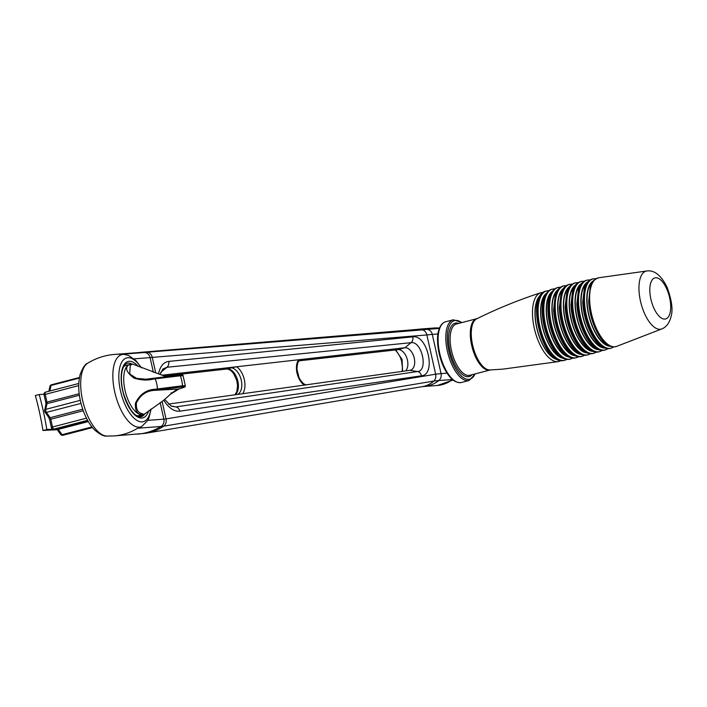 <?xml version="1.0" encoding="UTF-8"?>
<svg xmlns="http://www.w3.org/2000/svg" width="707" height="707" viewBox="0 0 707 707"><rect width="100%" height="100%" fill="white"/><g stroke="black" fill="none" stroke-linecap="round" stroke-linejoin="round"><path stroke-width="1.06" d="M180.303 375.779L183.078 375.762C183.422 374.966 182.176 374.737 179.348 375.09A1.105 0.893 82.9 0 1 180.303 375.779A32.982 29.579 85.6 0 1 182.539 385.783L157.405 388.965A25.425 1.794 167.4 0 0 155.213 389.257A1.105 0.795 81.6 0 1 154.656 390.344A24.347 1.714 -12.6 0 1 156.751 390.052A1.105 0.893 -97.1 0 0 157.405 388.965A25.558 22.924 85.6 0 0 155.142 378.855L180.303 375.779M123.486 366.898A25.956 11.339 75.4 0 1 126.102 365.298L132.607 364.061L130.247 365.307L129.708 373.959L136.592 378.36L145.704 379.217L152.014 378.519A1.105 0.795 81.6 0 1 152.093 378.501L152.093 378.501A1.105 0.795 81.6 0 1 152.959 379.155A25.425 1.794 -12.6 0 1 155.142 378.855A1.105 0.893 82.9 0 0 154.214 378.21L154.214 378.21A1.105 0.893 82.9 0 0 154.108 378.227A24.347 1.714 167.4 0 0 152.173 378.492M130.274 364.211L128.992 364.671C124.653 367.808 126.323 372.289 134.012 378.139C141.223 380.251 147.533 380.587 152.959 379.155M132.607 364.061L166.525 376.822M156.751 390.052L181.893 386.932C185.985 386.535 185.066 387.189 179.127 388.894L170.422 394.276L163.414 400.516L145.412 413.427L143.839 414.311L140.967 413.295C137.591 412.146 136.071 408.717 136.416 403.008C140.34 394.957 146.42 390.741 154.656 390.344L178.677 389.018A1.105 0.645 74.5 0 0 178.73 389.009A1.105 0.645 74.5 0 0 178.783 388.991M155.213 389.257C146.393 389.681 139.8 394.303 135.444 403.131C135.002 409.397 136.557 413.171 140.11 414.435A25.558 22.924 85.6 0 1 140.048 414.452L143.839 414.311L139.155 415.539A25.956 11.339 75.4 0 1 136.097 415.416M129.01 364.662L128.921 364.688A25.558 22.924 85.6 0 1 128.992 364.671A1.105 1.025 -119.4 0 1 130.247 365.307M140.11 414.435L140.136 414.443A1.105 0.999 -69.1 0 0 140.967 413.295M183.086 375.762L185.331 385.775L182.539 385.783A1.105 0.893 -97.1 0 1 181.893 386.932M171.112 392.738L170.908 393.826C175.866 390.034 178.473 388.426 178.73 389.009L179.18 388.885C188.857 385.96 183.608 386.959 185.322 385.775M161.806 375.223L404.872 347.747A11.595 6.92 -105.6 0 1 414.143 357.715A11.595 6.92 -105.6 0 1 410.458 370.212A11.595 6.92 -105.6 0 1 409.919 370.327L168.513 404.077M405.615 370.928A11.595 6.92 74.4 0 0 407.091 358.794A11.595 6.92 74.4 0 0 399.314 349.7A11.595 6.92 74.4 0 0 398.041 349.656L299.264 360.817M304.249 385.094A15.156 9.05 74.4 0 1 298.584 359.757L301.589 359.704L300.281 360.075M227.866 368.895L164.157 376.089M227.106 368.771L236.624 366.765A16.111 9.624 74.4 0 1 242.642 393.711M163.812 400.25C168.664 408.019 174.002 411.66 179.808 411.174A5.523 4.463 -98.3 0 0 175.796 406.914L170.97 405.933L164.775 399.499M159.994 374.507L162.893 369.036L166.932 367.269L411.032 342.683C421.849 340.739 428.583 370.822 417.483 371.546A5.523 4.463 81.7 0 1 421.496 375.806C436.484 374.604 427.496 334.376 412.782 336.841L168.681 361.418A5.523 4.454 84.3 0 1 166.932 367.269L160.683 372.395M415.955 329.515A33.132 26.477 82.8 0 1 416.299 329.489A33.132 26.477 82.8 0 1 422.335 329.877A6.628 5.294 82.8 0 1 426.869 334.959L435.645 374.197L166.021 418.924L162.097 401.364M447.071 373.172L441.053 373.632A55.217 3.897 167.4 0 0 435.645 374.197A6.628 5.294 82.8 0 1 433.78 381.073A51.081 3.606 -12.6 0 1 438.782 380.552A6.628 5.939 -94.4 0 0 441.053 373.632L432.286 334.393A55.217 3.897 -12.6 0 0 426.869 334.959L152.27 357.397A6.628 5.294 -97.2 0 0 147.109 352.227A65.044 51.973 -97.2 0 0 141.055 352.298A65.044 51.973 -97.2 0 0 139.306 352.475L138.13 352.616M155.77 373.084L152.27 357.397A22.085 1.555 167.4 0 1 150.105 357.627A6.628 5.939 -94.4 0 0 144.467 352.51A26.963 1.9 167.4 0 0 147.109 352.227L422.335 329.877A51.081 3.606 167.4 0 1 427.337 329.356A33.132 29.712 -94.4 0 0 420.692 329.029L415.265 329.595M402.601 371.343L402.053 359.43L395.593 349.93M143.141 414.505A27.608 12.063 -104.6 0 1 142.787 414.965L138.758 416.697M121.083 354.287L144.467 352.51A65.044 58.328 -94.4 0 0 138.192 352.607L114.799 354.393A65.044 58.328 -94.4 0 1 121.083 354.287L124.326 354.419A37.356 16.323 75.4 0 0 123.089 354.419A37.356 16.323 75.4 0 0 115.382 394.718A37.356 16.323 75.4 0 0 141.683 426.577L137.618 428.256A65.044 58.328 85.6 0 1 113.915 435.945L144.855 433.382A65.044 51.973 -97.2 0 0 146.402 433.161A65.044 51.973 -97.2 0 0 163.644 426.197A6.628 5.294 -97.2 0 0 166.021 418.924A22.085 1.555 167.4 0 1 163.856 419.154L160.162 402.637M137.308 434.16A65.044 58.328 -94.4 0 0 161.002 426.471A26.963 1.9 167.4 0 0 163.644 426.197L433.78 381.073A33.132 26.477 82.8 0 1 422.486 386.605A33.132 26.477 82.8 0 1 421.893 386.694M141.683 426.577L147.807 420.373A35.712 15.598 75.4 0 0 148.797 418.429L151.121 409M43.984 394.223A292.106 23.835 167.7 0 0 39.194 394.541A292.106 261.687 87.2 0 1 46.821 429.52A292.106 23.835 -12.3 0 1 53.246 429.114M54.907 429.025A292.106 23.835 -12.3 0 1 55.27 429.008A292.106 23.835 -12.3 0 1 56.781 428.937M46.821 429.52L42.968 430.519A292.106 261.687 -92.8 0 0 35.35 395.54L39.194 394.541M57.373 429.776A292.106 23.835 167.7 0 0 51.425 430.006A292.106 23.835 167.7 0 0 42.968 430.519M543.25 292.362L540.643 292.769C518.611 299.954 497.277 308.65 476.642 318.857A26.504 11.577 75.4 0 0 473.098 347.066A26.504 11.577 75.4 0 0 489.924 369.955A26.504 11.577 75.4 0 0 490.066 369.947M539.768 296.374A33.45 14.608 75.4 0 0 537.461 330.319A33.45 14.608 75.4 0 0 556.011 358.856M545.521 294.51A33.759 14.741 75.4 0 0 543.1 328.861A33.759 14.741 75.4 0 0 561.941 357.689M551.301 292.707A33.989 14.847 75.4 0 0 548.773 327.385A33.989 14.847 75.4 0 0 567.871 356.443M557.116 290.966A34.139 14.918 75.4 0 0 554.474 325.9A34.139 14.918 75.4 0 0 573.792 355.126M562.949 289.304A34.228 14.953 75.4 0 0 560.209 324.407A34.228 14.953 75.4 0 0 579.696 353.739M568.817 287.705A34.228 14.953 75.4 0 0 565.98 322.913A34.228 14.953 75.4 0 0 585.599 352.28M574.711 286.185A34.157 14.918 75.4 0 0 571.777 321.402A34.157 14.918 75.4 0 0 591.494 350.743M580.633 284.727A34.016 14.856 75.4 0 0 577.61 319.891A34.016 14.856 75.4 0 0 597.371 349.134M586.58 283.339A33.795 14.759 75.4 0 0 583.469 318.362A33.795 14.759 75.4 0 0 603.239 347.446M592.554 282.031A33.503 14.635 75.4 0 0 589.364 316.833A33.503 14.635 75.4 0 0 609.098 345.688M154.108 378.227L179.251 375.108A1.105 0.893 82.9 0 1 179.348 375.09L145.739 379.217M140.048 414.452A25.956 11.339 -104.6 0 1 125.024 390.291A25.956 11.339 -104.6 0 1 128.921 364.688M235.139 394.762A13.901 8.298 74.4 0 0 237.296 379.093A13.901 8.298 74.4 0 0 226.629 368.745M230.04 367.79A13.901 8.298 -105.6 0 1 240.981 379.04A13.901 8.298 -105.6 0 1 237.561 394.418M306.891 384.908C304.213 384.864 301.58 382.407 298.999 377.538L296.949 369.24C297.4 359.916 299.547 360.977 300.864 359.845A12.947 7.733 -105.6 0 1 301.589 359.704M412.782 336.841A5.523 4.454 -95.7 0 1 411.032 342.683L404.872 347.747L398.041 349.656M168.681 361.418C163.414 362.223 160.029 366.403 158.536 373.95M179.808 411.174L421.496 375.806M409.919 370.327L417.483 371.546L175.796 406.914L171.509 406.225M49.817 391.006L51.054 385.43A2.209 1.511 -167.5 0 0 49.923 386.42L48.854 391.263M79.352 378.077L51.054 385.43A2.209 0.963 -104.6 0 1 51.523 384.758A2.209 2.209 0 0 0 49.923 386.42M78.733 385.598L44.037 394.718L45.778 402.504L46.954 402.097L45.213 394.312A2.209 0.963 -104.6 0 1 45.637 392.093A2.209 0.963 -104.6 0 1 45.708 392.085L78.786 383.486M45.778 402.504L45.884 404.634A2.209 1.511 12.5 0 1 47.007 403.644A2.209 0.963 75.4 0 0 46.954 402.097L79.211 393.719M45.884 404.634L44.621 410.325A2.209 1.511 12.5 0 1 45.743 409.344L47.007 403.644L79.405 395.222M81.022 403.388L46.423 412.384A2.209 1.29 145 0 1 44.965 412.075L48.695 417.395A2.209 1.29 -35 0 0 50.153 417.704L46.423 412.384A2.209 0.963 -104.6 0 1 45.743 409.344L80.315 400.356M48.695 417.395L49.596 419.605L50.78 419.198A2.209 0.963 75.4 0 0 50.153 417.704L82.746 409.229M49.596 419.605L51.337 427.399L52.521 426.993L50.78 419.198L83.285 410.749M87.597 420.329L53.971 429.069A2.209 1.98 85.6 0 1 53.661 429.122L57.196 428.849A2.209 1.98 -94.4 0 0 57.506 428.796L53.971 429.069A2.209 0.963 -104.6 0 1 52.521 426.993L86.457 418.173M56.587 428.734L56.878 429.069A2.209 1.29 -35 0 0 58.336 429.37A2.209 0.963 75.4 0 0 57.506 428.796L87.907 420.895M56.878 429.069L60.608 434.39A2.209 1.29 -35 0 0 62.066 434.69L58.336 429.37L88.304 421.584M60.608 434.39A2.209 2.209 0 0 0 62.967 435.256A2.209 0.963 -104.6 0 1 62.066 434.69L91.937 426.931M123.919 366.111L124.697 365.908M131.891 363.999A27.608 12.063 75.4 0 0 128.161 363.142A27.608 12.063 75.4 0 0 127.225 363.301C124.565 363.875 122.709 367.242 121.675 373.402C120.95 379.385 121.56 386.075 123.513 393.481C128.948 409.547 134.816 417.298 141.117 416.741A27.608 12.063 75.4 0 0 144.882 413.816M141.285 414.982A2.209 0.963 -104.6 0 1 140.94 416.131M106.704 436.06A37.992 16.597 -104.6 0 1 83.311 403.237A37.992 16.597 -104.6 0 1 87.765 363.177C85.282 363.902 82.737 367.702 80.121 374.577C77.443 385.836 79.149 396.141 81.155 403.909C84.062 414.841 88.508 423.484 94.499 429.847C100.076 434.54 104.15 436.608 106.704 436.06L113.915 435.945M153.392 372.333L150.105 357.627L134.065 358.847M137.618 428.256L161.002 426.471A6.628 5.939 -94.4 0 0 163.856 419.154L147.807 420.373M141.179 367.737A32.946 14.387 75.4 0 0 127.861 357.724A32.946 14.387 75.4 0 0 124.971 404.545A32.946 14.387 75.4 0 0 150.821 409.22M138.21 366.438A29.155 12.735 75.4 0 0 129.169 361.286A29.155 12.735 75.4 0 0 125.563 400.206A29.155 12.735 75.4 0 0 148.603 410.908M438.782 380.552L452.418 379.509A33.132 29.712 -94.4 0 1 437.439 385.456L423.802 386.499A33.132 29.712 -94.4 0 0 438.782 380.552M437.96 333.96L432.286 334.393A6.628 5.939 -94.4 0 0 427.337 329.356L439.356 328.437M439.524 328.013L434.337 327.986A33.132 29.712 85.6 0 1 439.489 328.092M614.798 346.784A35.491 15.501 -104.6 0 1 591.618 314.306A35.491 15.501 -104.6 0 1 598.564 277.78C590.46 281.368 592.643 282.897 590.327 286.618L588.684 301.27C589.567 319.255 597.707 336.797 604.892 342.727C608.02 345.626 611.21 347.004 614.463 346.854L616.416 346.465A35.491 15.501 -104.6 0 1 614.798 346.784M660.223 329.294A29.977 13.088 75.4 0 0 662.141 328.808C666.613 326.855 669.609 322.639 671.137 316.162C673.073 309.675 671.738 300.068 667.134 287.342C661.222 275.5 654.549 270.039 647.099 270.94A29.977 13.088 75.4 0 0 640.498 301.209A29.977 13.088 75.4 0 0 660.223 329.294M557.054 359.439A33.795 14.767 -104.6 0 1 537.32 330.363A33.795 14.767 -104.6 0 1 540.395 295.358M540.643 292.769A35.562 15.536 75.4 0 0 534.722 330.081A35.562 15.536 75.4 0 0 557.717 361.692A35.562 15.536 75.4 0 0 558.521 361.577L561.005 360.667M562.799 360.667A35.854 15.66 -104.6 0 1 539.591 328.72A35.854 15.66 -104.6 0 1 545.654 291.16C525.54 296.18 542.313 363.575 562.613 360.694L563.682 360.543A35.854 15.66 -104.6 0 1 562.799 360.667M546.396 290.93A35.889 15.678 75.4 0 0 540.351 328.543A35.889 15.678 75.4 0 0 563.576 360.508A35.889 15.678 75.4 0 0 564.478 360.376L566.943 359.43M563.046 358.281A34.122 14.909 -104.6 0 1 542.949 328.896A34.122 14.909 -104.6 0 1 546.193 293.449M568.64 359.421A36.11 15.775 -104.6 0 1 545.238 327.138A36.11 15.775 -104.6 0 1 551.451 289.384C544.85 292.221 541.774 300.015 542.216 312.741C543.144 331.928 551.787 349.682 558.733 355.268C561.915 358.21 565.149 359.598 568.446 359.448L569.612 359.271A36.11 15.775 -104.6 0 1 568.64 359.421M551.451 289.384L552.229 289.145A36.137 15.784 75.4 0 0 546.007 326.961A36.137 15.784 75.4 0 0 569.418 359.244A36.137 15.784 75.4 0 0 570.408 359.094L572.873 358.122M569.029 357.053A34.378 15.015 -104.6 0 1 548.614 327.429A34.378 15.015 -104.6 0 1 552.017 291.602M574.464 358.096A36.296 15.854 -104.6 0 1 550.921 325.556A36.296 15.854 -104.6 0 1 557.275 287.669C550.665 290.409 547.536 298.08 547.881 310.691C548.703 330.337 557.576 348.454 564.531 353.96C567.721 356.894 570.956 358.281 574.252 358.131L575.533 357.928A36.296 15.854 -104.6 0 1 574.464 358.096M557.275 287.669L558.053 287.449A36.313 15.863 75.4 0 0 551.69 325.37A36.313 15.863 75.4 0 0 575.242 357.91A36.313 15.863 75.4 0 0 576.32 357.742L578.777 356.743M575.003 355.745A34.555 15.094 -104.6 0 1 554.306 325.945A34.555 15.094 -104.6 0 1 557.867 289.835M580.279 356.699A36.411 15.908 -104.6 0 1 556.639 323.965A36.411 15.908 -104.6 0 1 563.117 286.035C556.162 289.384 557.434 291.081 555.322 294.899L553.608 309.693C554.562 329.055 563.302 346.996 570.355 352.599C573.527 355.515 576.762 356.894 580.049 356.735L581.428 356.514A36.411 15.908 -104.6 0 1 580.279 356.699M563.868 285.831A36.419 15.908 75.4 0 0 557.408 323.779A36.419 15.908 75.4 0 0 581.048 356.505A36.419 15.908 75.4 0 0 582.214 356.319L584.662 355.285M580.96 354.366A34.652 15.139 -104.6 0 1 560.032 324.46A34.652 15.139 -104.6 0 1 563.744 288.147M586.076 355.232A36.446 15.916 -104.6 0 1 562.383 322.365A36.446 15.916 -104.6 0 1 568.976 284.479C561.818 287.864 563.196 289.587 561.049 293.458L559.343 307.695C560.094 326.722 568.728 345.131 576.037 351.061C579.245 354.021 582.506 355.427 585.82 355.268L587.314 355.02A36.446 15.916 -104.6 0 1 586.076 355.232M569.736 284.285A36.446 15.916 75.4 0 0 563.161 322.18A36.446 15.916 75.4 0 0 586.845 355.029A36.446 15.916 75.4 0 0 588.1 354.817L590.531 353.747M586.907 352.908A34.678 15.147 -104.6 0 1 565.794 322.958A34.678 15.147 -104.6 0 1 569.656 286.521M591.847 353.686A36.402 15.899 -104.6 0 1 568.163 320.757A36.402 15.899 -104.6 0 1 574.862 282.994C567.606 286.344 569.047 288.049 566.89 291.823L565.149 306.758C566.148 326.236 574.897 343.982 581.781 349.505C584.998 352.484 588.259 353.889 591.582 353.73L593.173 353.456A36.402 15.899 -104.6 0 1 591.847 353.686M574.862 282.994L575.648 282.8A36.393 15.899 75.4 0 0 568.949 320.571A36.393 15.899 75.4 0 0 592.616 353.473A36.393 15.899 75.4 0 0 593.951 353.244L596.381 352.139M592.846 351.37A34.625 15.121 -104.6 0 1 571.583 321.455A34.625 15.121 -104.6 0 1 575.586 284.974M598.758 349.753A34.502 15.068 -104.6 0 1 577.398 319.944A34.502 15.068 -104.6 0 1 581.543 283.498M584.212 281.209L581.543 281.395A36.269 15.846 75.4 0 0 574.756 318.937A36.269 15.846 75.4 0 0 598.378 351.847A36.269 15.846 75.4 0 0 599.792 351.6L602.214 350.46M599.792 351.6L599.015 351.821A36.287 15.854 -104.6 0 1 597.609 352.068A36.287 15.854 -104.6 0 1 573.987 319.175A36.287 15.854 -104.6 0 1 580.739 281.58L581.543 281.395M604.662 348.065A34.307 14.98 -104.6 0 1 583.257 318.424A34.307 14.98 -104.6 0 1 587.526 282.102M590.142 279.91L587.464 280.069A36.066 15.757 75.4 0 0 580.606 317.328A36.066 15.757 75.4 0 0 604.123 350.151A36.066 15.757 75.4 0 0 605.607 349.877L608.02 348.71M605.607 349.877L604.838 350.106A36.101 15.766 -104.6 0 1 603.354 350.38A36.101 15.766 -104.6 0 1 579.828 317.567A36.101 15.766 -104.6 0 1 586.651 280.246M609.089 348.622A35.836 15.651 -104.6 0 1 585.705 315.923A35.836 15.651 -104.6 0 1 592.616 278.973C584.716 282.5 586.739 284.028 584.442 287.767L582.727 302.101C583.478 320.527 591.892 338.706 599.262 344.654C602.373 347.49 605.546 348.834 608.762 348.684L610.636 348.321A35.836 15.651 -104.6 0 1 609.089 348.622M592.616 278.973L593.403 278.814A35.792 15.634 75.4 0 0 586.501 315.729A35.792 15.634 75.4 0 0 609.849 348.383A35.792 15.634 75.4 0 0 611.405 348.074L613.809 346.872M610.556 346.297A34.024 14.865 -104.6 0 1 589.143 316.895A34.024 14.865 -104.6 0 1 593.527 280.785M664.872 319.087A21.237 9.279 75.4 0 0 666.056 287.457A21.237 9.279 75.4 0 0 649.83 288.695A21.237 9.279 75.4 0 0 664.872 319.087M477.066 318.654L476.668 318.742A26.504 11.577 75.4 0 0 471.101 342.542A26.504 11.577 75.4 0 0 490.004 370.044L490.393 369.929M490.004 370.044L469.81 375.293A26.504 11.577 -104.6 0 1 450.907 347.791A26.504 11.577 -104.6 0 1 456.483 323.983L476.668 318.742M458.79 323.391A27.608 12.063 75.4 0 0 449.44 347.968A27.608 12.063 75.4 0 0 472.117 374.692M475.024 373.941A30.26 13.221 -104.6 0 1 460.858 375.567A30.26 13.221 -104.6 0 1 448.211 347.782A30.26 13.221 -104.6 0 1 461.689 322.631M445.64 321.782C442.555 322.701 440.328 325.273 438.976 329.506C436.095 337.027 437.288 353.951 444.305 368.312C449.555 378.634 455.264 383.362 461.424 382.496A31.364 13.698 -104.6 0 1 440.275 355.586A31.364 13.698 -104.6 0 1 445.64 321.782L453.337 319.785A31.364 13.698 75.4 0 0 446.744 347.95A31.364 13.698 75.4 0 0 469.112 380.49L475.404 373.835M227.044 368.771L230.844 370.459L233.54 373.42L236.774 380.463L237.587 385.589L236.774 391.819L234.901 394.789M402.089 371.422L402.46 367.967L401.585 361.056L400.189 357.062L397.325 352.227L395.142 349.983M78.786 383.477L45.637 392.093A2.209 2.209 0 0 0 44.037 394.718M44.621 410.325A2.209 2.209 0 0 0 44.965 412.075M51.337 427.399A2.209 2.209 0 0 0 53.661 429.122M79.449 377.503L51.523 384.758M92.467 427.594L62.967 435.256M416.299 329.489L141.055 352.289M422.486 386.596L146.402 433.152M114.799 354.393C105.087 355.161 96.072 358.096 87.765 363.177M141.506 367.879L135.859 360.517L128.48 355.418L124.326 354.419M421.646 386.729L423.802 386.499M434.337 327.986L420.692 329.029M437.439 385.456L453.046 380.03M598.564 277.78L647.099 270.94M616.416 346.465L662.141 328.808M558.521 361.577L502.695 369.151L489.924 369.955M545.654 291.16L549.039 290.542M563.682 360.543L564.478 360.376M569.612 359.271L570.408 359.103M554.854 288.801L552.229 289.145M575.533 357.928L576.32 357.742M560.686 287.13L558.053 287.449M563.117 286.035L566.537 285.54M581.428 356.514L582.214 356.319M568.976 284.479L572.414 284.02M587.314 355.02L588.091 354.817M593.173 353.456L593.951 353.244M578.299 282.579L575.648 282.8M580.756 281.58C573.094 285.133 574.95 286.671 572.679 290.497L570.964 304.832C571.822 324.354 580.615 342.356 587.552 347.906C590.752 350.875 594.013 352.28 597.327 352.121L599.015 351.821M604.838 350.106L603.053 350.442C599.775 350.592 596.54 349.205 593.367 346.28C586.377 340.641 577.813 322.958 576.841 303.957L578.503 289.234C580.809 285.372 578.839 283.816 586.677 280.237L587.464 280.069M610.636 348.321L611.405 348.083M596.081 278.691L593.403 278.814M461.424 382.496L469.112 380.49M462.069 322.533L453.337 319.785"/></g></svg>
